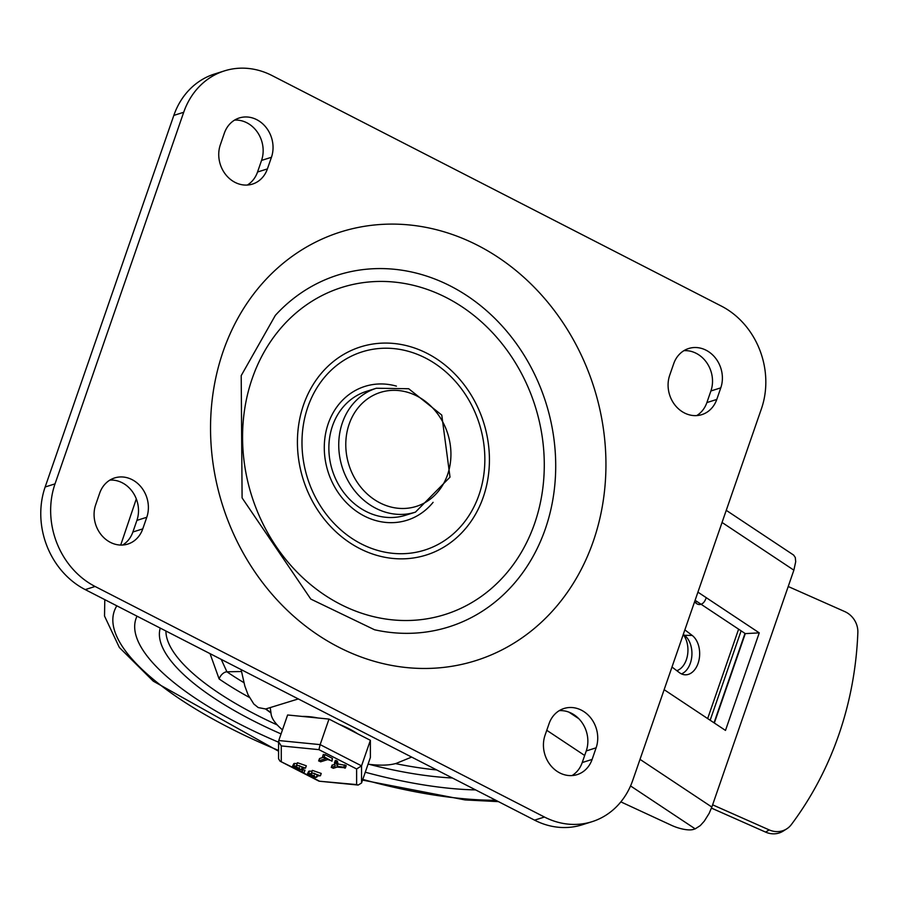 <?xml version="1.0" encoding="UTF-8"?>
<svg xmlns="http://www.w3.org/2000/svg" width="903" height="903" viewBox="0 0 903 903"><rect width="100%" height="100%" fill="white"/><g stroke="black" fill="none" stroke-linecap="round" stroke-linejoin="round"><path stroke-width="1.35" d="M479.008 494.878A103.935 90.097 -107.5 0 1 322.755 509.461A103.935 90.097 -107.5 0 1 378.481 348.558A103.935 90.097 -107.5 0 1 479.008 494.878M433.101 502.328A70.152 60.817 -107.5 0 1 328.003 471.603A70.152 60.817 -107.5 0 1 396.428 386.134M534.644 523.424A171.491 148.656 -107.5 0 1 276.837 547.478A171.491 148.656 -107.5 0 1 368.774 281.996A171.491 148.656 -107.5 0 1 534.644 523.424M483.286 497.079A109.128 94.601 -107.5 0 1 319.233 512.385A109.128 94.601 -107.5 0 1 377.736 343.433A109.128 94.601 -107.5 0 1 483.286 497.079M545.333 528.91A184.472 159.921 -107.5 0 1 374.542 629.763L310.801 599.084L242.094 497.903L241.203 375.625L275.336 315.384A184.472 159.921 -107.5 0 1 479.324 304.65A184.472 159.921 -107.5 0 1 545.333 528.91M405.549 515.252A64.96 56.313 -107.5 0 1 332.304 470.249A64.96 56.313 -107.5 0 1 366.46 391.36L376.337 388.245A64.96 56.313 72.5 0 0 342.181 467.133A64.96 56.313 72.5 0 0 415.436 512.136L405.549 515.252M85.221 589.603L534.565 820.15A77.951 67.578 72.5 0 0 582.153 824.811L592.029 821.696A77.951 67.578 -107.5 0 1 544.453 817.034L95.097 586.476L85.221 589.603A77.951 67.578 72.5 0 1 45.15 486.988L173.827 115.403A77.951 67.578 72.5 0 1 214.564 74.001L224.441 70.885A77.951 67.578 72.5 0 0 183.704 112.277L173.827 115.403M234.543 120.122A28.58 24.776 -107.5 0 1 261.554 160.407L257.536 172.022A28.58 24.776 -107.5 0 1 247.343 185.036M109.895 480.103A28.58 24.776 -107.5 0 1 136.906 520.388L132.876 532.002A28.58 24.776 -107.5 0 1 122.695 545.017M683.898 350.669A28.58 24.776 -107.5 0 1 710.909 390.965L706.88 402.58A28.58 24.776 -107.5 0 1 696.698 415.594M559.239 710.65A28.58 24.776 -107.5 0 1 586.25 750.946L582.232 762.55A28.58 24.776 -107.5 0 1 572.039 775.575M183.704 112.277L55.027 483.873A77.951 67.578 72.5 0 0 95.097 586.476M224.441 70.885A77.951 67.578 72.5 0 1 272.029 75.547L721.373 306.094A77.951 67.578 -107.5 0 1 761.443 408.709L632.766 780.294A77.951 67.578 -107.5 0 1 592.029 821.696M271.442 157.291L267.412 168.906A28.58 24.776 -107.5 0 1 252.479 184.088A28.58 24.776 -107.5 0 1 226.01 174.99A28.58 24.776 -107.5 0 1 220.343 144.751L224.362 133.136A28.58 24.776 -107.5 0 1 239.295 117.966A28.58 24.776 -107.5 0 1 265.775 127.052A28.58 24.776 -107.5 0 1 271.442 157.291L261.554 160.407M95.684 504.732L99.702 493.117A28.58 24.776 -107.5 0 1 114.647 477.935A28.58 24.776 -107.5 0 1 141.116 487.033A28.58 24.776 -107.5 0 1 146.783 517.272L142.764 528.887A28.58 24.776 -107.5 0 1 127.82 544.069A28.58 24.776 -107.5 0 1 101.35 534.971A28.58 24.776 -107.5 0 1 95.684 504.732M720.786 387.85L716.768 399.453A28.58 24.776 -107.5 0 1 701.823 414.635A28.58 24.776 -107.5 0 1 675.354 405.549A28.58 24.776 -107.5 0 1 669.687 375.309L673.706 363.695A28.58 24.776 -107.5 0 1 688.65 348.513A28.58 24.776 -107.5 0 1 715.12 357.611A28.58 24.776 -107.5 0 1 720.786 387.85L710.909 390.965M545.04 735.279L549.058 723.675A28.58 24.776 -107.5 0 1 563.991 708.494A28.58 24.776 -107.5 0 1 590.472 717.58A28.58 24.776 -107.5 0 1 596.127 747.819L592.108 759.434A28.58 24.776 -107.5 0 1 577.175 774.616A28.58 24.776 -107.5 0 1 550.706 765.518A28.58 24.776 -107.5 0 1 545.04 735.279M241.101 669.575L244.848 686.111L248.054 694.768L253.811 704.001L258.247 707.58L265.685 708.979L298.317 698.933M630.554 785.937L695.186 828.864L700.254 825.624L704.295 821.143L709.148 813.377L711.846 807.056L793.872 570.165L795.701 561.711L795.306 557.535L793.647 555.085L726.249 510.33M695.186 828.864L693.38 829.428A18.184 5.903 19.1 0 1 671.471 825.308L620.858 801.875M695.096 600.292L745.291 633.613L714.329 723.01M697.917 592.142L759.254 632.868L745.291 633.613M759.254 632.868L725.481 730.414L664.145 689.678M270.245 707.794L271.035 713.336A70.671 22.925 -160.9 0 0 282.47 729.85M368.052 764.186A70.671 22.925 -160.9 0 0 396.259 763.362L411.644 757.086M694.509 602.008L696.394 603.441A10.396 6.942 91.2 0 0 699.396 604.536A10.396 6.942 91.2 0 0 705.762 598.802M696.698 601.342A10.396 6.942 -88.8 0 1 695.502 602.764M788.217 586.51L844.756 611.579A20.792 19.031 -122.2 0 1 857.85 632.585A369.113 337.959 -122.2 0 1 791.378 824.541A20.792 19.031 -122.2 0 1 786.682 828.886A20.792 19.031 -122.2 0 1 769.153 829.891L765.62 832.115A20.792 19.031 57.8 0 0 783.149 831.121L786.682 828.886M712.614 804.821L769.153 829.891M707.659 718.574L738.609 629.177M684.858 629.876L692.217 635.452L684.485 635.294A20.792 13.884 -88.8 0 1 691.845 655.905A20.792 13.884 -88.8 0 1 681.505 673.909M671.99 667.035L679.349 672.611A20.792 13.884 91.2 0 0 685.354 674.812A20.792 13.884 91.2 0 0 699.215 658.953A20.792 13.884 91.2 0 0 692.217 635.452M684.485 635.294L683.289 634.391M765.62 832.115L711.462 808.106M741.115 630.847L710.164 720.244M744.998 633.421L714.036 722.818M676.81 670.692A20.792 13.884 91.2 0 0 687.476 655.42A20.792 13.884 91.2 0 0 683.232 634.561M239.69 724.071A220.851 71.642 -160.9 0 0 278.575 742.221A220.851 71.642 19.1 0 1 239.69 724.071A220.851 71.642 19.1 0 1 135.992 618.668A220.851 71.642 -160.9 0 0 239.69 724.071M365.275 772.223A220.851 71.642 -160.9 0 0 475.621 789.911A220.851 71.642 19.1 0 1 365.275 772.223M137.019 616.173A220.851 71.642 -160.9 0 0 135.992 618.668A220.851 71.642 19.1 0 1 137.019 616.173M210.038 653.648L219.113 678.943A189.675 61.528 -160.9 0 0 249.33 697.398M243.855 682.612A181.875 59 19.1 0 1 226.924 671.798L221.235 659.393M357.622 733.767A41.572 13.489 -160.9 0 0 339.257 724.341M317.98 717.987A41.572 13.489 -160.9 0 0 302.336 716.44M318.94 749.648L356.617 768.972L356.629 784.583L358.175 785.057L361.539 783.003L370.388 757.459L370.377 740.313L328.997 719.081L287.617 714.984L278.767 740.539L278.575 741.713L281.262 745.923L318.94 749.648L320.147 744.625L278.767 740.539M328.997 719.081L320.147 744.625L361.539 765.857L370.377 740.313M331.503 760.71L327.665 759.581L320.621 761.805L318.759 760.845L325.814 758.622L323.093 757.233L324.154 756.895L331.988 761.173L332.451 758.441M323.093 757.233L324.154 756.895L324.967 754.569L332.462 758.418L331.649 760.744M319.47 758.802L318.624 760.958L319.56 758.52L323.308 757.346M323.895 754.908L324.967 754.569M311.817 773.487L311.58 772.708L320.418 775.767L316.818 776.049L315.644 777.539L307.37 774.029L311.817 773.487M316.976 776.083L316.479 777.269M314.018 773.216L317.969 775.259L313.725 773.442M309.797 774.548L314.616 776.32L310.643 774.277L309.503 774.763M307.37 774.029L308.747 771.264L312.257 771.072M311.58 772.708L312.382 770.383L321.22 773.442L320.418 775.767M304.063 772.641L301.783 771.817L304.063 772.641L305 770.214L302.482 769.774M302.437 769.604L301.636 771.93L302.584 769.503M335.273 760.563L337.417 761.15L337.993 763.961L346.075 765.484L345.273 767.81L337.101 767.087L333.275 768.295L331.412 767.336L335.239 766.128L334.471 762.877L335.442 762.764L336.243 760.439L335.273 760.563L334.516 762.753M332.123 765.292L334.787 764.209M292.459 766.376L296.906 765.834L296.669 765.055L305.507 768.114L301.907 768.397L300.722 769.887L292.459 766.376L293.836 763.611L297.347 763.43M296.669 765.055L297.471 762.73L306.309 765.789L305.507 768.114M302.065 768.43L301.568 769.627M299.107 765.563L303.058 767.606L298.814 765.789M294.886 766.895L299.706 768.667L295.732 766.624L294.592 767.121M334.471 762.877L336.616 763.475L337.417 761.15M336.616 763.475L337.18 766.286L337.993 763.961M337.18 766.286L343.84 767.178L344.641 764.852M343.84 767.178L345.273 767.81L344.754 768.16M332.067 765.123L331.266 767.448L332.214 765.01M356.617 768.972L361.539 765.857L361.539 783.003M293.114 767.606L280.043 761.184L278.575 758.78L278.575 741.713M356.629 784.583L319.03 781.185L280.043 761.184M593.305 541.247A224.734 194.822 72.5 0 0 375.941 224.847A224.734 194.822 72.5 0 0 255.459 572.773A224.734 194.822 72.5 0 0 593.305 541.247M447.572 474.662A59.756 51.81 -107.5 0 1 357.723 483.037A59.756 51.81 -107.5 0 1 389.769 390.525A59.756 51.81 -107.5 0 1 447.572 474.662M544.453 817.034L534.565 820.15M55.027 483.873L45.15 486.988M267.412 168.906L257.536 172.022M146.783 517.272L136.906 520.388M142.764 528.887L132.876 532.002M716.768 399.453L706.88 402.58M596.127 747.819L586.25 750.946M592.108 759.434L582.232 762.55M546.766 730.301L584.681 755.484M711.846 807.056L640.013 759.355M578.8 718.698L568.935 712.151M722.05 522.465L793.872 570.165M116.837 605.823A243.821 79.103 -160.9 0 0 278.575 750.438M362.78 779.402A243.821 79.103 -160.9 0 0 495.792 800.261M270.945 712.681A93.54 30.341 19.1 0 1 265.956 708.945M160.249 628.093A194.867 63.221 -160.9 0 0 252.039 720.165A194.867 63.221 -160.9 0 0 281.059 733.913M369.113 764.31A194.867 63.221 -160.9 0 0 452.392 777.991M277.277 724.962A189.675 61.528 19.1 0 1 256.125 714.747A189.675 61.528 19.1 0 1 165.926 631.016M436.713 769.943A189.675 61.528 19.1 0 1 395.469 763.599M241.428 671.516L226.924 671.798A7.8 4.763 -55.5 0 0 219.113 678.943M307.946 773.589L308.747 771.264M308.781 773.318L309.582 771.004M313.781 776.58L314.255 775.203M304.153 772.37L304.864 770.327M302.2 771.693L303.002 769.367M281.273 761.534L281.262 745.923M318.951 780.869L311.625 777.111M308.025 775.259L303.227 772.799M301.625 771.975L296.715 769.458M293.035 765.936L293.836 763.611M293.87 765.676L294.671 763.351M298.87 768.938L299.344 767.561M376.337 388.245L408.687 388.741L441.77 415.075L450.01 477.134L415.436 512.136M104.793 599.648L104.522 616.049L119.354 647.485L153.284 681.178L278.575 751.217M362.543 780.09L465.101 799.934L498.479 801.638M136.308 498.907L120.709 545.062M265.572 709.002L270.99 712.998M322.552 756.691L323.353 754.366M317.055 776.828L317.28 776.151M302.144 769.175L302.37 768.509M334.471 762.809L335.284 760.484M345.364 768.035L346.176 765.71M358.175 785.057L319.041 781.185"/></g></svg>
